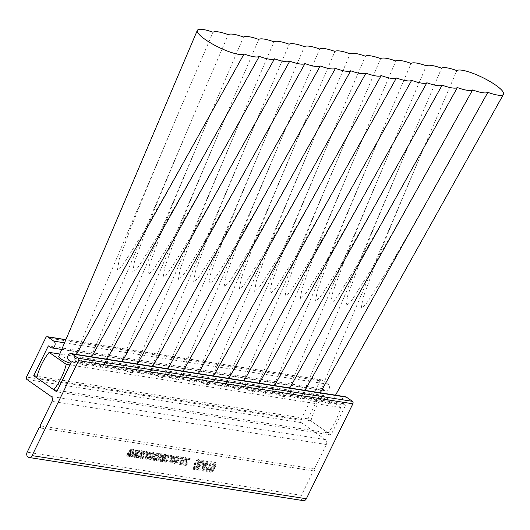 <?xml version="1.0" encoding="UTF-8"?>
<svg xmlns="http://www.w3.org/2000/svg" width="530" height="530" viewBox="0 0 530 530"><rect width="100%" height="100%" fill="white"/><g stroke="black" fill="none" stroke-linecap="round" stroke-linejoin="round"><path stroke-width="0.4" stroke-dasharray="2.65 1.99" d="M303.332 500.631A3.624 2.882 98.9 0 1 301.451 495.331L313.435 470.872A1.086 0.861 -81.1 0 0 314.369 468.97L326.348 444.511A3.624 2.882 -81.1 0 0 325.46 439.615L301.232 422.635A1.815 1.438 98.9 0 1 300.788 420.191L320.08 380.805A1.815 1.438 98.9 0 1 321.584 379.871A1.815 1.438 98.9 0 1 322.081 380.076L328.077 384.276A3.624 2.882 98.9 0 1 329.216 388.55A3.624 2.882 98.9 0 1 325.957 391.034A3.624 2.882 98.9 0 1 324.963 390.63L322.644 389L308.016 418.859L331.018 434.978L345.646 405.125L343.639 403.714A3.644 2.895 98.9 0 1 342.413 398.606A3.644 2.895 98.9 0 1 345.434 396.731M206.74 471.329L211.47 461.676L210.794 461.57L207.097 469.116L206.461 467.42L205.918 468.533L206.302 471.263L207.356 471.76L212.079 462.107L211.47 461.676M202.447 460.126L199.426 462.584L200.042 462.809L202.175 461.199L202.785 461.63L201.95 461.113L201.937 463.611L199.571 465.486L200.4 465.996L199.313 464.485L198.571 464.518L196.683 469.481L199.313 469.891L199.863 468.778L197.803 468.454L198.71 466.062L199.492 466.592L202.586 463.776C203.533 461.868 203.487 460.656 202.447 460.126L203.467 460.709L202.447 460.126M203.202 464.2C204.149 462.299 204.103 461.08 203.056 460.55L200.035 463.008L200.658 463.24L202.566 461.544L202.546 464.042L200.4 465.996L199.929 464.909L199.181 464.949L197.299 469.911L199.929 470.322L200.472 469.209L198.412 468.884L199.32 466.493L198.71 466.062L200.102 467.016L203.202 464.2L202.586 463.776M189.674 458.245L186.282 457.715L185.798 458.702L185.791 464.035L183.459 463.671L182.969 464.658L186.196 465.168L186.606 464.326L186.613 458.834L189.19 459.238L189.674 458.245L190.283 458.675L186.282 457.715M181.194 456.913L180.511 456.807L179.849 458.165L180.525 458.278L181.194 456.913L181.803 457.344L180.511 456.807M173.529 456.641L174.35 457.151L173.529 456.641L173.641 458.523L174.383 458.51L174.012 455.654C172.568 455.846 171.395 456.953 170.501 458.973C169.428 460.967 169.434 462.259 170.514 462.829L173.144 460.848L172.528 460.616L170.773 461.756L171.614 462.273L171.005 461.842L171.17 459.099L173.529 456.641M171.117 459.397C170.037 461.398 170.044 462.683 171.13 463.26L173.76 461.272L173.138 461.047L171.614 462.273L171.78 459.523L174.138 457.072L174.257 458.953L174.993 458.934L174.628 456.078L175.013 456.231L174.012 455.654L174.628 456.078C173.177 456.277 172.005 457.383 171.117 459.397L170.501 458.973M170.097 462.67L171.13 463.26L170.097 462.67M167.679 455.72L168.5 456.231L167.679 455.72L167.791 457.602L168.533 457.589L168.162 454.733C166.718 454.925 165.546 456.032 164.651 458.052C163.578 460.047 163.578 461.339 164.664 461.908L167.294 459.927L166.678 459.695L164.923 460.835L165.764 461.352L165.148 460.921L165.32 458.178L167.679 455.72M165.261 458.476C164.187 460.477 164.194 461.762 165.274 462.339L167.904 460.351L167.288 460.126L165.764 461.352L165.93 458.602L168.288 456.151L168.401 458.033L169.143 458.019L168.772 455.157L169.163 455.31L168.162 454.733L168.772 455.157C167.328 455.356 166.155 456.462 165.261 458.476L164.651 458.052M164.247 461.749L165.274 462.339L164.247 461.749M156.853 453.084L156.171 452.978L152.779 459.908L153.369 460L153.852 459.026L154.482 460.312L156.158 459.298L156.781 460.669L159.113 458.543L161.431 453.806L160.756 453.7L158.616 458.059L156.893 459.57L157.721 460.086L157.112 459.656L157.172 457.469L159.139 453.442L158.463 453.335L156.257 457.841L154.614 459.218L155.442 459.729L154.826 459.298L155.091 456.675L156.853 453.084L157.463 453.514L156.171 452.978M156.787 453.408L153.389 460.338L153.985 460.431L154.462 459.457L155.098 460.736L154.19 460.199L155.098 460.736L156.774 459.729L156.158 459.298M156.774 459.729L157.39 461.1L156.482 460.557L157.39 461.1L159.722 458.967L159.113 458.543M149.354 452.839L150.175 453.349L149.354 452.839L149.473 454.72L150.209 454.707L149.844 451.851C148.393 452.044 147.227 453.15 146.333 455.171C145.253 457.165 145.26 458.457 146.346 459.026L148.976 457.046L148.354 456.814L146.605 457.953L147.439 458.47L146.83 458.039L147.002 455.296L149.354 452.839M146.942 455.595C145.869 457.595 145.869 458.887 146.956 459.457L149.586 457.469L148.97 457.244L147.439 458.47L147.612 455.72L149.97 453.269L150.083 455.151L150.825 455.137L150.454 452.275L150.838 452.428L149.844 451.851L150.454 452.275C149.009 452.474 147.837 453.581 146.942 455.595L146.333 455.171M145.929 458.867L146.956 459.457L145.929 458.867M142.272 450.792L141.51 450.672L136.919 457.417L137.614 457.522L141.152 452.216L139.218 457.774L139.966 457.893L143.299 452.686L141.563 458.145L142.259 458.251L144.524 451.143L143.709 451.017L140.377 456.224L142.272 450.792L142.881 451.222L141.51 450.672M131.413 449.082L130.652 448.963L126.06 455.707L126.756 455.813L130.3 450.507L128.359 456.065L129.108 456.184L132.44 450.977L130.705 456.436L131.407 456.549L133.666 449.44L132.858 449.308L129.519 454.515L131.413 449.082L132.023 449.513L130.652 448.963M313.435 470.872L39.763 427.823M136.839 449.937L136.077 449.818L131.486 456.562L132.189 456.668L135.726 451.361L133.792 456.92L134.541 457.039L137.873 451.832L136.137 457.291L136.833 457.397L139.092 450.295L138.284 450.162L134.951 455.369L136.839 449.937L137.456 450.367L136.077 449.818M147.015 451.54L146.333 451.427L145.671 452.792L146.346 452.898L147.015 451.54L147.625 451.964L146.333 451.427M153.647 452.448C152.183 452.613 150.99 453.713 150.063 455.747C148.996 457.768 149.016 459.059 150.129 459.623C151.573 459.47 152.759 458.397 153.68 456.396C154.78 454.342 154.767 453.024 153.647 452.448L154.68 453.037L153.647 452.448M154.29 456.82C155.389 454.773 155.376 453.455 154.256 452.878C152.792 453.037 151.6 454.144 150.679 456.178C149.606 458.198 149.632 459.49 150.745 460.053L149.705 459.464L150.745 460.053C152.183 459.901 153.369 458.828 154.29 456.82L153.68 456.396M165.247 454.402L164.611 455.336L163.691 454.025L161.385 455.76L161.922 458.145L162.895 458.834L162.12 460.027L160.729 460.139L161.749 460.716L160.676 458.887L159.941 458.9L160.086 461.054L160.749 461.292C161.908 461.418 162.849 460.63 163.578 458.934L165.923 454.515L165.247 454.402L165.857 454.833L165.221 455.76L164.611 455.336M165.221 455.76L164.684 454.608L163.691 454.025L164.3 454.455L162.001 456.191L161.385 455.76M162.001 456.191L162.531 458.576L161.458 457.913L163.505 459.265L162.524 458.483L163.505 459.265L162.73 460.451L162.12 460.027M171.183 455.336L170.508 455.23L169.839 456.595L170.521 456.701L171.183 455.336L171.799 455.767L170.508 455.23M177.822 456.25C176.351 456.416 175.158 457.516 174.237 459.55C173.164 461.57 173.191 462.862 174.304 463.425C175.748 463.273 176.927 462.2 177.848 460.199C178.948 458.145 178.941 456.827 177.822 456.25L178.855 456.84L177.822 456.25M178.458 460.623C179.564 458.576 179.551 457.257 178.431 456.681C176.967 456.84 175.768 457.947 174.847 459.98C173.78 462.001 173.8 463.293 174.913 463.856L173.88 463.266L174.913 463.856C176.357 463.704 177.537 462.63 178.458 460.623L177.848 460.199M183.141 457.218L182.466 457.112L179.067 464.042L179.663 464.134L180.147 463.147L180.829 464.452L183.526 461.849L185.606 457.609L184.924 457.503L182.863 461.709L180.929 463.352L181.783 463.869L181.174 463.439L181.293 461.001L183.141 457.218L183.758 457.648L182.466 457.112M183.075 457.542L179.683 464.472L180.273 464.565L180.763 463.578L181.439 464.883L180.478 464.32L181.439 464.883L184.135 462.279L186.215 458.039L185.606 457.609M198.339 459.477C196.557 460.06 195.179 461.597 194.212 464.088C192.781 466.519 192.562 468.242 193.556 469.255L195.252 468.44L197.69 464.638C199.114 462.206 199.333 460.49 198.339 459.477L199.313 460.047L198.339 459.477M195.861 468.865L198.299 465.062C199.731 462.637 199.942 460.914 198.949 459.908C197.167 460.49 195.795 462.027 194.821 464.518C193.39 466.95 193.178 468.672 194.172 469.686L193.198 469.116L194.172 469.686L195.861 468.865L195.252 468.44M207.568 461.06L206.892 460.954L205.739 463.306L203.447 462.948L202.904 464.061L202.202 470.613L202.838 470.713L205.872 464.525L206.634 464.651L207.184 463.531L206.415 463.412L207.568 461.06L208.184 461.491L206.892 460.954M214.809 462.067L212.159 464.187L212.782 464.412L214.385 463.068L215.206 463.578L214.385 463.068C215.028 463.823 214.869 465.035 213.915 466.711L213.133 465.539L210.006 468.394C209.092 470.183 209.125 471.336 210.105 471.859C211.848 471.389 213.206 469.944 214.18 467.526C215.697 464.942 215.902 463.127 214.809 462.067L215.796 462.644L214.809 462.067M210.622 468.818C209.708 470.613 209.741 471.766 210.715 472.29C212.464 471.813 213.822 470.368 214.789 467.957C216.306 465.373 216.518 463.551 215.419 462.498L212.775 464.611L213.391 464.843L214.994 463.498C215.637 464.253 215.485 465.466 214.531 467.142L213.133 465.539L213.742 465.963L210.622 468.818L210.006 468.394M209.741 471.713L210.715 472.29L209.741 471.713M314.369 468.97L40.081 425.822M322.644 389L48.356 345.851M308.016 418.859L37.08 376.24M331.018 434.978L56.73 391.836M345.646 405.125L71.358 361.977M343.639 403.714L69.35 360.572M131.261 449.394L126.677 456.131L126.06 455.707M126.677 456.131L127.372 456.244L126.756 455.813M127.372 456.244L130.91 450.937L130.3 450.507M130.91 450.937L128.976 456.496L128.359 456.065M128.976 456.496L129.724 456.615L129.108 456.184M129.724 456.615L133.056 451.408L132.44 450.977M133.056 451.408L131.321 456.867L130.705 456.436M131.321 456.867L132.016 456.973L131.407 456.549M132.016 456.973L134.275 449.864L133.666 449.44M134.275 449.864L132.858 449.308M133.467 449.738L130.85 453.786L130.241 453.362M130.85 453.786L130.135 454.945L129.519 454.515M130.135 454.945L132.023 449.513M136.694 450.248L132.102 456.986L131.486 456.562M132.102 456.986L132.798 457.099L132.189 456.668M132.798 457.099L136.336 451.792L135.726 451.361M136.336 451.792L134.401 457.35L133.792 456.92M134.401 457.35L135.15 457.469L134.541 457.039M135.15 457.469L138.482 452.262L137.873 451.832M138.482 452.262L136.747 457.721L136.137 457.291M136.747 457.721L137.442 457.827L136.833 457.397M137.442 457.827L139.708 450.719L139.092 450.295M139.708 450.719L138.284 450.162M138.893 450.593L136.276 454.641L135.667 454.21M136.276 454.641L135.561 455.8L134.951 455.369M135.561 455.8L137.456 450.367M142.119 451.103L137.528 457.841L136.919 457.417M137.528 457.841L138.224 457.953L137.614 457.522M138.224 457.953L141.768 452.647L141.152 452.216M141.768 452.647L139.827 458.205L139.218 457.774M139.827 458.205L140.576 458.324L139.966 457.893M140.576 458.324L143.908 453.117L143.299 452.686M143.908 453.117L142.172 458.576L141.563 458.145M142.172 458.576L142.875 458.682L142.259 458.251M142.875 458.682L145.134 451.573L144.524 451.143M145.134 451.573L143.709 451.017M144.326 451.447L141.709 455.495L141.093 455.065M141.709 455.495L140.987 456.655L140.377 456.224M140.987 456.655L142.881 451.222M146.949 451.858L146.28 453.223L145.671 452.792M146.28 453.223L146.956 453.329L146.346 452.898M146.956 453.329L147.625 451.964M150.083 455.151L149.473 454.72M150.825 455.137L150.209 454.707M149.586 457.469L148.976 457.046M148.97 457.244L148.354 456.814M147.612 455.72L147.002 455.296M150.679 456.178L150.063 455.747M153.64 456.648L150.99 458.98L150.381 458.549L150.739 455.86L153.177 453.442L154.005 453.952L153.64 456.648L153.031 456.217L150.599 458.629L151.209 459.059L151.355 456.29L153.793 453.865L153.177 453.442L153.031 456.217M151.355 456.29L150.739 455.86M153.389 460.338L152.779 459.908M153.985 460.431L153.369 460M154.462 459.457L153.852 459.026M159.722 458.967L162.041 454.236L161.431 453.806M162.041 454.236L160.756 453.7M161.365 454.124L159.225 458.49L157.721 460.086L157.781 457.9L157.172 457.469M157.781 457.9L159.755 453.872L159.139 453.442M159.755 453.872L158.463 453.335M159.073 453.766L156.873 458.264L156.257 457.841M156.873 458.264L155.442 459.729L155.701 457.105L157.463 453.514M162.73 460.451L161.749 460.716L160.676 458.887M161.292 459.311L159.941 458.9M160.55 459.331L160.696 461.484L161.358 461.723L160.749 461.292M161.358 461.723C162.518 461.849 163.459 461.06 164.187 459.364L166.539 454.939L165.923 454.515M166.539 454.939L165.857 454.833M163.982 455.469L163.373 455.045L163.379 457.841L162.12 456.979L163.094 457.595L162.65 456.35L163.982 455.469L163.995 458.271L162.485 457.171L162.041 455.919L163.373 455.045L163.982 455.469M162.485 457.171L163.094 457.595M164.194 457.86L163.584 457.43M162.65 456.35L162.041 455.919M168.401 458.033L167.791 457.602M169.143 458.019L168.533 457.589M167.904 460.351L167.294 459.927M167.288 460.126L166.678 459.695M165.93 458.602L165.32 458.178M171.117 455.661L170.448 457.026L169.839 456.595M170.448 457.026L171.13 457.132L170.521 456.701M171.13 457.132L171.799 455.767M174.257 458.953L173.641 458.523M174.993 458.934L174.383 458.51M173.76 461.272L173.144 460.848M173.138 461.047L172.528 460.616M171.78 459.523L171.17 459.099M174.847 459.98L174.237 459.55M177.815 460.451L175.165 462.783L174.555 462.352L174.913 459.662L177.351 457.244L178.179 457.754L177.815 460.451L177.206 460.02L174.768 462.432L175.384 462.862L175.523 460.093L177.961 457.668L177.351 457.244L177.206 460.02M175.523 460.093L174.913 459.662M181.127 457.238L180.458 458.596L179.849 458.165M180.458 458.596L181.141 458.702L180.525 458.278M181.141 458.702L181.803 457.344M179.683 464.472L179.067 464.042M180.273 464.565L179.663 464.134M180.763 463.578L180.147 463.147M186.215 458.039L184.924 457.503M185.533 457.927L183.473 462.14L182.863 461.709M183.473 462.14L181.783 463.869L181.903 461.431L183.758 457.648M186.891 458.145L186.408 459.132L185.798 458.702M186.408 459.132L186.401 464.466L185.791 464.035M186.401 464.466L183.459 463.671M184.069 464.094L183.585 465.088L182.969 464.658M183.585 465.088L186.805 465.592L186.196 465.168M186.805 465.592L187.216 464.75L186.606 464.326M187.216 464.75L187.242 460.113L186.626 459.682M187.242 460.113L187.222 459.258L186.613 458.834M187.222 459.258L189.8 459.669L189.19 459.238M189.8 459.669L190.283 458.675M194.821 464.518L194.212 464.088M198.299 465.062L197.69 464.638M197.617 464.962L194.629 468.692L194.013 468.262C193.523 467.301 193.814 465.943 194.888 464.2L197.875 460.471L198.485 460.901C198.982 461.855 198.697 463.213 197.617 464.962L197.008 464.532L194.013 468.262L194.629 468.692C194.139 467.732 194.43 466.374 195.497 464.631L198.485 460.901L197.875 460.471C198.372 461.425 198.081 462.783 197.008 464.532M195.497 464.631L194.888 464.2M200.035 463.008L199.426 462.584M200.658 463.24L200.042 462.809M202.546 464.042L201.937 463.611M199.929 464.909L199.313 464.485M199.181 464.949L198.571 464.518M197.299 469.911L196.683 469.481M199.929 470.322L199.313 469.891M200.472 469.209L199.863 468.778M198.412 468.884L197.803 468.454M199.32 466.493L200.102 467.016L199.32 466.493M207.502 461.385L206.349 463.737L205.739 463.306M206.349 463.737L203.447 462.948M204.063 463.379L203.513 464.492L202.904 464.061M203.513 464.492L202.811 471.044L202.202 470.613M202.811 471.044L203.454 471.143L202.838 470.713M203.454 471.143L206.481 464.956L205.872 464.525M206.481 464.956L207.25 465.075L206.634 464.651M207.25 465.075L207.793 463.962L207.184 463.531M207.793 463.962L206.415 463.412M207.031 463.843L208.184 461.491M204.182 464.598L205.806 464.85L203.699 469.156L204.182 464.598L203.573 464.167L205.196 464.419L203.083 468.725L203.573 464.167M205.806 464.85L205.196 464.419M203.699 469.156L203.083 468.725M212.079 462.107L210.794 461.57M211.404 462.001L207.707 469.547L207.097 469.116M207.707 469.547L206.461 467.42M207.078 467.851L206.528 468.964L205.918 468.533M206.528 468.964L206.912 471.687L206.302 471.263M206.912 471.687L207.356 471.76M212.775 464.611L212.159 464.187M213.391 464.843L212.782 464.412M214.531 467.142L213.915 466.711M214.411 467.374L213.802 466.943M214.789 467.957L214.18 467.526M211.331 468.858L213.623 467.062L212.802 466.552L212.795 468.858L210.496 470.806L211.304 471.316L211.331 468.858L210.721 468.427L212.802 466.552L213.411 466.976L213.404 469.288L211.304 471.316L210.688 470.885L210.721 468.427M213.404 469.288L212.795 468.858M319.994 399.627A7.254 1.597 26.1 0 0 326.665 403.032A7.254 1.597 26.1 0 0 330.846 403.516A7.254 1.597 26.1 0 0 328.699 400.991A7.254 1.597 26.1 0 0 321.948 397.56A7.254 1.597 26.1 0 0 317.821 397.136A7.254 1.597 26.1 0 0 319.994 399.627M451.659 157.45L408.133 234.638L385.893 272.837L368.363 300.722L365.15 305.061L361.261 308.195L362.964 298.012L373.743 268.445L389.384 229.682L421.688 152.739L456.82 70.603M304.75 397.228A7.254 1.597 26.1 0 0 311.428 400.634A7.254 1.597 26.1 0 0 315.608 401.117A7.254 1.597 26.1 0 0 313.462 398.6A7.254 1.597 26.1 0 0 306.711 395.161A7.254 1.597 26.1 0 0 302.584 394.737A7.254 1.597 26.1 0 0 304.75 397.228M436.422 155.051L392.896 232.239L370.656 270.439L353.126 298.324L349.906 302.663L346.024 305.803L347.726 295.614L358.505 266.047L374.147 227.284L406.45 150.348L441.583 68.204M289.512 394.83A7.254 1.597 26.1 0 0 296.19 398.235A7.254 1.597 26.1 0 0 300.371 398.726A7.254 1.597 26.1 0 0 298.224 396.201A7.254 1.597 26.1 0 0 291.474 392.763A7.254 1.597 26.1 0 0 287.346 392.339A7.254 1.597 26.1 0 0 289.512 394.83M421.178 152.653L377.658 229.848L355.418 268.048L337.888 295.932L334.668 300.265L330.786 303.405L332.489 293.223L343.268 263.655L358.909 224.892L391.206 147.95L426.345 65.806M274.275 392.432A7.254 1.597 26.1 0 0 280.953 395.844A7.254 1.597 26.1 0 0 285.133 396.327A7.254 1.597 26.1 0 0 282.987 393.803A7.254 1.597 26.1 0 0 276.236 390.371A7.254 1.597 26.1 0 0 272.109 389.947A7.254 1.597 26.1 0 0 274.275 392.432M405.94 150.262L362.414 227.45L340.18 265.649L322.651 293.534L319.431 297.867L315.549 301.007L317.251 290.824L328.03 261.257L343.672 222.494L375.969 145.551L411.108 63.408M259.037 390.034A7.254 1.597 26.1 0 0 265.715 393.445A7.254 1.597 26.1 0 0 269.896 393.929A7.254 1.597 26.1 0 0 267.749 391.405A7.254 1.597 26.1 0 0 260.998 387.973A7.254 1.597 26.1 0 0 256.871 387.549A7.254 1.597 26.1 0 0 259.037 390.034M390.703 147.863L347.176 225.051L324.943 263.251L307.413 291.136L304.194 295.475L300.311 298.609L302.014 288.426L312.793 258.859L328.428 220.096L360.731 143.153L395.87 61.016M243.8 387.642A7.254 1.597 26.1 0 0 250.478 391.047A7.254 1.597 26.1 0 0 254.658 391.531A7.254 1.597 26.1 0 0 252.505 389.007A7.254 1.597 26.1 0 0 245.761 385.575A7.254 1.597 26.1 0 0 241.634 385.151A7.254 1.597 26.1 0 0 243.8 387.642M375.465 145.465L331.939 222.653L309.706 260.853L292.176 288.737L288.956 293.077L285.074 296.21L286.776 286.028L297.555 256.46L313.19 217.698L345.494 140.755L380.633 58.618M228.562 385.244A7.254 1.597 26.1 0 0 235.24 388.649A7.254 1.597 26.1 0 0 239.421 389.133A7.254 1.597 26.1 0 0 237.268 386.615A7.254 1.597 26.1 0 0 230.523 383.177A7.254 1.597 26.1 0 0 226.396 382.753A7.254 1.597 26.1 0 0 228.562 385.244M360.228 143.067L316.702 220.255L294.468 258.454L276.938 286.339L273.719 290.678L269.836 293.819L271.539 283.63L282.318 254.062L297.953 215.299L330.256 138.363L365.395 56.22M213.325 382.845A7.254 1.597 26.1 0 0 219.996 386.251A7.254 1.597 26.1 0 0 224.183 386.734A7.254 1.597 26.1 0 0 222.03 384.217A7.254 1.597 26.1 0 0 215.286 380.779A7.254 1.597 26.1 0 0 211.159 380.354A7.254 1.597 26.1 0 0 213.325 382.845M344.99 140.669L301.464 217.863L279.231 256.056L261.701 283.941L258.481 288.28L254.599 291.421L256.301 281.231L267.08 251.67L282.715 212.908L315.019 135.965L350.158 53.821M198.088 380.447A7.254 1.597 26.1 0 0 204.759 383.859A7.254 1.597 26.1 0 0 208.946 384.343A7.254 1.597 26.1 0 0 206.793 381.819A7.254 1.597 26.1 0 0 200.048 378.387A7.254 1.597 26.1 0 0 195.921 377.963A7.254 1.597 26.1 0 0 198.088 380.447M329.753 138.27L286.226 215.465L263.986 253.665L246.463 281.549L243.244 285.882L239.361 289.022L241.064 278.84L251.843 249.272L267.478 210.509L299.781 133.567L334.92 51.423M182.85 378.049A7.254 1.597 26.1 0 0 189.521 381.461A7.254 1.597 26.1 0 0 193.708 381.944A7.254 1.597 26.1 0 0 191.555 379.42A7.254 1.597 26.1 0 0 184.811 375.989A7.254 1.597 26.1 0 0 180.684 375.565A7.254 1.597 26.1 0 0 182.85 378.049M314.515 135.879L270.989 213.067L248.749 251.266L231.226 279.151L228.006 283.49L224.124 286.624L225.826 276.441L236.599 246.874L252.24 208.111L284.544 131.168L319.683 49.032M167.612 375.657A7.254 1.597 26.1 0 0 174.284 379.063A7.254 1.597 26.1 0 0 178.471 379.546A7.254 1.597 26.1 0 0 176.318 377.022A7.254 1.597 26.1 0 0 169.573 373.59A7.254 1.597 26.1 0 0 165.446 373.166A7.254 1.597 26.1 0 0 167.612 375.657M299.278 133.48L255.751 210.668L233.511 248.868L215.988 276.753L212.769 281.092L208.88 284.226L210.589 274.043L221.361 244.476L237.003 205.713L269.306 128.77L304.445 46.633M152.375 373.259A7.254 1.597 26.1 0 0 159.046 376.664A7.254 1.597 26.1 0 0 163.227 377.148A7.254 1.597 26.1 0 0 161.08 374.624A7.254 1.597 26.1 0 0 154.329 371.192A7.254 1.597 26.1 0 0 150.209 370.768A7.254 1.597 26.1 0 0 152.375 373.259M284.04 131.082L240.514 208.27L218.274 246.47L200.744 274.354L197.531 278.694L193.642 281.827L195.351 271.645L206.124 242.077L221.765 203.315L254.069 126.372L289.201 44.235M137.131 370.861A7.254 1.597 26.1 0 0 143.809 374.266A7.254 1.597 26.1 0 0 147.989 374.75A7.254 1.597 26.1 0 0 145.843 372.232A7.254 1.597 26.1 0 0 139.092 368.794A7.254 1.597 26.1 0 0 134.964 368.37A7.254 1.597 26.1 0 0 137.131 370.861M268.803 128.684L225.276 205.878L203.036 244.072L185.507 271.956L182.294 276.296L178.405 279.436L180.107 269.247L190.886 239.686L206.528 200.916L238.831 123.98L273.964 41.837M121.893 368.463A7.254 1.597 26.1 0 0 128.571 371.868A7.254 1.597 26.1 0 0 132.752 372.358A7.254 1.597 26.1 0 0 130.605 369.834A7.254 1.597 26.1 0 0 123.854 366.402A7.254 1.597 26.1 0 0 119.727 365.972A7.254 1.597 26.1 0 0 121.893 368.463M253.565 126.286L210.039 203.48L187.799 241.68L170.269 269.565L167.049 273.897L163.167 277.038L164.87 266.855L175.649 237.288L191.29 198.525L223.594 121.582L258.726 39.439M106.656 366.064A7.254 1.597 26.1 0 0 113.334 369.476A7.254 1.597 26.1 0 0 117.514 369.96A7.254 1.597 26.1 0 0 115.368 367.436A7.254 1.597 26.1 0 0 108.617 364.004A7.254 1.597 26.1 0 0 104.489 363.58A7.254 1.597 26.1 0 0 106.656 366.064M238.321 123.894L194.795 201.082L172.561 239.282L155.032 267.166L151.812 271.506L147.93 274.639L149.632 264.457L160.411 234.889L176.053 196.126L208.35 119.184L243.489 37.04M91.418 363.666A7.254 1.597 26.1 0 0 98.096 367.078A7.254 1.597 26.1 0 0 102.277 367.562A7.254 1.597 26.1 0 0 100.13 365.037A7.254 1.597 26.1 0 0 93.379 361.606A7.254 1.597 26.1 0 0 89.252 361.182A7.254 1.597 26.1 0 0 91.418 363.666M223.084 121.496L179.557 198.684L157.324 236.883L139.794 264.768L136.574 269.107L132.692 272.241L134.395 262.058L145.174 232.491L160.815 193.728L193.112 116.785L228.251 34.649M76.181 361.275A7.254 1.597 26.1 0 0 82.859 364.68A7.254 1.597 26.1 0 0 87.039 365.163A7.254 1.597 26.1 0 0 84.886 362.639A7.254 1.597 26.1 0 0 78.142 359.208A7.254 1.597 26.1 0 0 74.014 358.783A7.254 1.597 26.1 0 0 76.181 361.275M207.846 119.098L164.32 196.285L142.086 234.485L124.557 262.37L121.337 266.709L117.455 269.843L119.157 259.66L129.936 230.093L145.571 191.33L177.875 114.387L213.014 32.25M340.532 407.51L323.399 395.506A58.923 46.792 -81.1 0 0 310.951 420.913L328.083 432.924A58.923 46.792 -81.1 0 0 335.53 421.072A58.923 46.792 -81.1 0 0 340.532 407.51L69.907 364.938M328.083 432.924L57.459 390.352M70.828 363.057A7.254 1.597 26.1 0 0 71.802 362.765A7.254 1.597 26.1 0 0 69.649 360.248A7.254 1.597 26.1 0 0 62.904 356.809A7.254 1.597 26.1 0 0 58.777 356.385M323.399 395.506L59.777 354.033M310.951 420.913L36.663 377.771M301.451 495.331L27.162 452.183M326.348 444.511L52.066 401.362M325.46 439.615L51.171 396.473M301.232 422.635L26.944 379.493M300.788 420.191L26.5 377.042M320.08 380.805L45.799 337.656M322.081 380.076L65.839 339.763M328.077 384.276L64.541 342.824M324.963 390.63L50.681 347.481M129.949 452.375L129.34 451.944M130.4 452.382L129.784 451.951M132.222 452.7L131.612 452.269M132.619 452.772L132.01 452.342M135.382 453.229L134.766 452.799M135.826 453.236L135.216 452.805M137.654 453.548L137.038 453.124M138.052 453.627L137.436 453.196M140.808 454.084L140.198 453.653M141.252 454.091L140.642 453.66M143.08 454.402L142.471 453.978M143.478 454.482L142.861 454.051M159.225 458.49L158.616 458.059M155.701 457.105L155.091 456.675M163.366 459.543L162.756 459.119M164.187 459.364L163.578 458.934M164.949 457.807L164.34 457.377M184.135 462.279L183.526 461.849M181.903 461.431L181.293 461.001M313.733 470.998L39.445 427.849M321.584 379.871L65.892 339.65M325.957 391.034L61.718 349.469M160.086 461.054L160.696 461.484M162.942 457.43L163.558 457.86M199.022 466.407L199.638 466.837M330.846 403.516L335.51 395.175M315.608 401.117L320.272 392.776M300.371 398.726L305.035 390.378M285.133 396.327L289.791 387.98M269.896 393.929L274.553 385.582M254.658 391.531L259.316 383.183M239.421 389.133L244.078 380.792M224.183 386.734L228.841 378.393M208.946 384.343L213.603 375.995M193.708 381.944L198.366 373.597M178.471 379.546L183.128 371.199M163.227 377.148L167.891 368.807M147.989 374.75L152.653 366.409M132.752 372.358L137.416 364.011M117.514 369.96L122.172 361.612M102.277 367.562L106.934 359.214M87.039 365.163L91.697 356.816M71.802 362.765L76.459 354.424M74.014 358.783L177.875 114.387M89.252 361.182L193.112 116.785M104.489 363.58L208.356 119.184M119.727 365.972L223.594 121.582M134.964 368.37L238.831 123.98M150.209 370.768L254.069 126.372M165.446 373.166L269.306 128.77M180.684 375.565L284.544 131.168M195.921 377.963L299.781 133.567M211.159 380.354L315.019 135.965M226.396 382.753L330.256 138.363M241.634 385.151L345.494 140.755M256.871 387.549L360.731 143.153M272.109 389.947L375.969 145.551M287.346 392.339L391.213 147.95M302.584 394.737L406.45 150.348M317.821 397.136L421.688 152.739"/><path stroke-width="0.79" d="M71.146 353.589L345.434 396.731A3.644 2.895 98.9 0 1 346.428 397.142L352.423 401.342A1.815 1.438 98.9 0 1 352.874 403.787L306.347 498.763A3.624 2.882 98.9 0 1 303.332 500.631L29.051 457.483A3.624 2.882 98.9 0 1 27.162 452.183L39.147 427.73A1.086 0.861 -81.1 0 0 40.081 425.822L52.066 401.362A3.624 2.882 -81.1 0 0 51.171 396.473L26.944 379.493A1.815 1.438 98.9 0 1 26.5 377.042L45.799 337.656A1.815 1.438 98.9 0 1 47.303 336.722A1.815 1.438 98.9 0 1 47.799 336.928L53.795 341.128A3.624 2.882 98.9 0 1 54.928 345.408A3.624 2.882 98.9 0 1 51.675 347.885A3.624 2.882 98.9 0 1 50.681 347.481L48.356 345.851L33.728 375.71L56.73 391.836L71.358 361.977L69.35 360.572A3.644 2.895 98.9 0 1 68.125 355.464A3.644 2.895 98.9 0 1 71.146 353.589A3.644 2.895 98.9 0 1 72.146 353.994L78.142 358.194A1.815 1.438 98.9 0 1 78.586 360.645L32.058 455.615A3.624 2.882 98.9 0 1 29.051 457.483M39.763 427.823L39.147 427.73M37.08 376.24L33.728 375.71M487.845 92.346A26.255 5.784 26.1 0 0 503.5 94.287A26.255 5.784 26.1 0 0 495.716 85.151A26.255 5.784 26.1 0 0 456.82 70.603A26.255 5.784 26.1 0 0 441.583 68.204A26.255 5.784 26.1 0 0 426.345 65.806A26.255 5.784 26.1 0 0 411.108 63.408A26.255 5.784 26.1 0 0 395.87 61.016A26.255 5.784 26.1 0 0 380.633 58.618A26.255 5.784 26.1 0 0 365.395 56.22A26.255 5.784 26.1 0 0 350.158 53.821A26.255 5.784 26.1 0 0 334.92 51.423A26.255 5.784 26.1 0 0 319.683 49.032A26.255 5.784 26.1 0 0 304.445 46.633A26.255 5.784 26.1 0 0 289.201 44.235A26.255 5.784 26.1 0 0 273.964 41.837A26.255 5.784 26.1 0 0 258.726 39.439A26.255 5.784 26.1 0 0 243.489 37.04A26.255 5.784 26.1 0 0 228.251 34.649A26.255 5.784 26.1 0 0 213.014 32.25A26.255 5.784 26.1 0 0 197.299 30.435A26.255 5.784 26.1 0 0 205.143 39.445A26.255 5.784 26.1 0 0 244.038 53.994A26.255 5.784 26.1 0 0 259.276 56.392A26.255 5.784 26.1 0 0 274.514 58.79A26.255 5.784 26.1 0 0 289.751 61.182A26.255 5.784 26.1 0 0 304.988 63.58A26.255 5.784 26.1 0 0 320.226 65.978A26.255 5.784 26.1 0 0 335.464 68.377A26.255 5.784 26.1 0 0 350.701 70.775A26.255 5.784 26.1 0 0 365.938 73.173A26.255 5.784 26.1 0 0 381.176 75.565A26.255 5.784 26.1 0 0 396.42 77.963A26.255 5.784 26.1 0 0 411.658 80.361A26.255 5.784 26.1 0 0 426.895 82.76A26.255 5.784 26.1 0 0 442.133 85.158A26.255 5.784 26.1 0 0 457.37 87.549A26.255 5.784 26.1 0 0 472.608 89.948A26.255 5.784 26.1 0 0 487.845 92.346L320.272 392.776M472.608 89.948L305.035 390.378M457.37 87.549L289.791 387.98M442.133 85.158L274.553 385.582M426.895 82.76L259.316 383.183M411.658 80.361L244.078 380.792M396.42 77.963L228.841 378.393M381.176 75.565L213.603 375.995M365.938 73.173L198.366 373.597M350.701 70.775L183.128 371.199M335.464 68.377L167.891 368.807M320.226 65.978L152.653 366.409M304.988 63.58L137.416 364.011M289.751 61.182L122.172 361.612M274.514 58.79L106.934 359.214M259.276 56.392L91.697 356.816M244.038 53.994L76.459 354.424M53.795 389.775A58.923 46.792 -81.1 0 0 61.241 377.93A58.923 46.792 -81.1 0 0 66.243 364.362L49.111 352.357A58.923 46.792 -81.1 0 0 36.663 377.771L53.795 389.775L57.459 390.352M197.299 30.435L58.777 356.385A7.254 1.597 26.1 0 0 60.943 358.876A7.254 1.597 26.1 0 0 70.828 363.057M69.907 364.938L66.243 364.362M59.777 354.033L49.111 352.357M346.428 397.142L72.146 353.994M306.347 498.763L32.058 455.615M65.839 339.763L47.799 336.928M64.541 342.824L53.795 341.128M352.423 401.342L78.142 358.194M352.874 403.787L78.586 360.645M65.892 339.65L47.303 336.722M61.718 349.469L51.675 347.885M335.51 395.175L503.5 94.287"/></g></svg>
